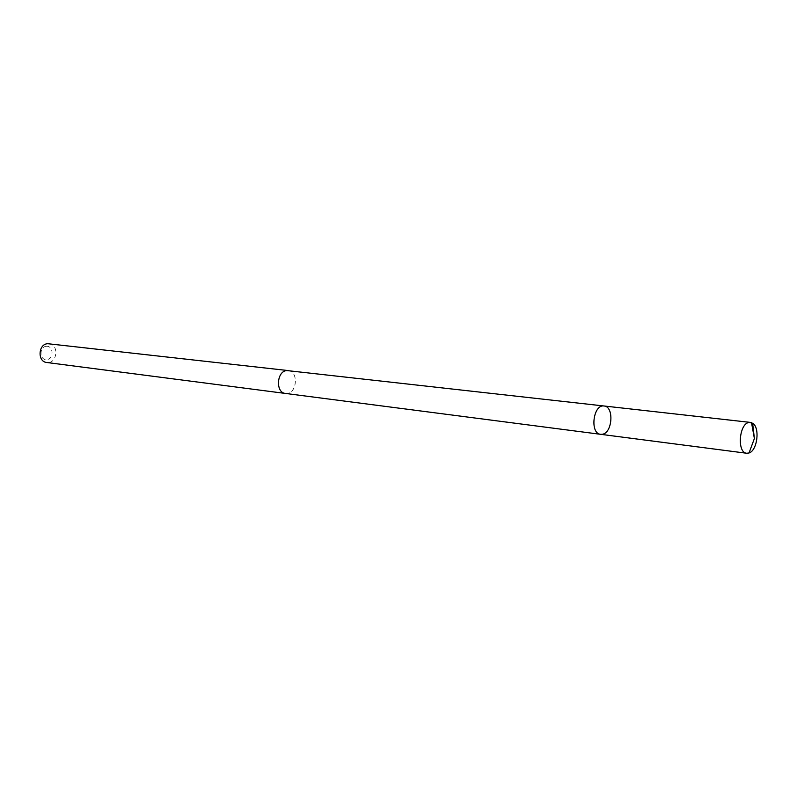 <?xml version="1.0" encoding="UTF-8"?>
<svg xmlns="http://www.w3.org/2000/svg" width="797" height="797" viewBox="0 0 797 797"><rect width="100%" height="100%" fill="white"/><g stroke="black" fill="none" stroke-linecap="round" stroke-linejoin="round"><path stroke-width="0.6" stroke-dasharray="3.98 2.99" d="M600.629 434.315L602.133 434.295C612.485 433.409 614.338 406.45 604.046 405.992M288.245 370.585C298.506 371.163 297.281 393.011 286.97 393.459L285.475 393.439M288.564 370.625C299.283 371.81 296.494 394.874 285.804 393.489M49.045 343.746C59.536 344.493 57.135 364.279 46.774 362.496M46.415 346.267C53.738 345.749 53.977 359.188 46.664 359.636C39.312 360.234 39.053 346.665 46.415 346.267M751.521 422.669L605.172 406.251"/><path stroke-width="1.2" d="M600.629 434.315L285.475 393.439C275.264 392.752 276.659 370.844 286.95 370.565L604.046 405.992C593.157 404.039 589.581 433.618 600.629 434.315L602.133 434.295C612.485 433.409 614.338 406.45 604.046 405.992C593.157 404.039 589.581 433.618 600.629 434.315L746.719 453.254C736.757 452.826 739.108 423.237 749.18 422.44L752.627 423.237C760.179 427.511 757.389 450.624 749.031 452.975L746.719 453.254M285.804 393.489L285.475 393.449C275.254 392.762 276.659 370.834 286.95 370.565L288.564 370.625M285.475 393.449L46.774 362.496C37.2 361.768 38.196 343.816 47.83 343.716L288.245 370.575M752.627 423.237L754.39 438.539L751.521 422.669M604.046 405.992L750.445 422.41M754.39 438.539L749.031 452.975"/></g></svg>
